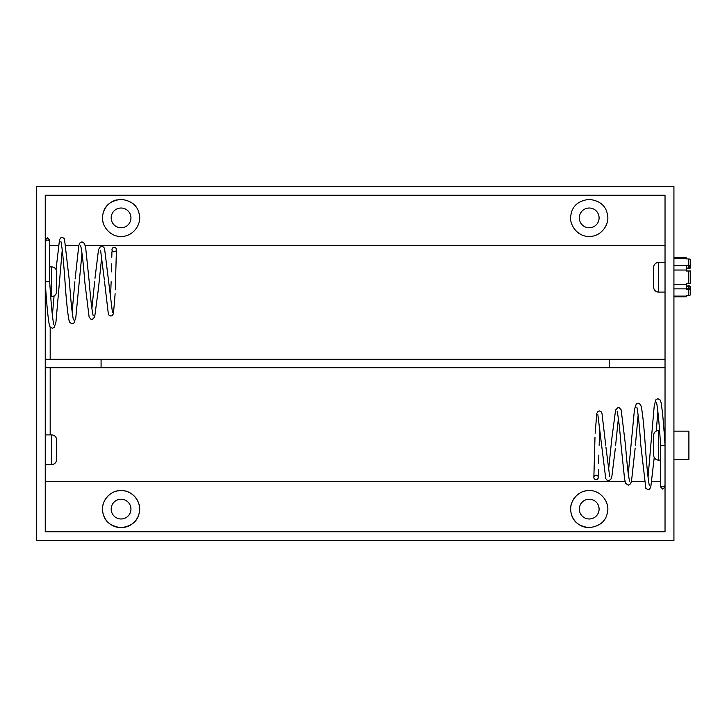 <?xml version="1.0" encoding="UTF-8"?>
<svg xmlns="http://www.w3.org/2000/svg" width="727" height="727" viewBox="0 0 727 727"><rect width="100%" height="100%" fill="white"/><g stroke="black" fill="none" stroke-linecap="round" stroke-linejoin="round"><path stroke-width="1.09" d="M121.073 236.439C109.086 236.875 100.599 224.107 102.734 215.219C104.106 205.959 110.213 200.679 121.073 199.371C131.932 200.679 138.048 205.968 139.402 215.237C141.52 224.116 133.096 236.838 121.073 236.439M117.02 199.825A18.529 18.529 0 0 0 104.379 225.943M121.073 527.629C110.213 526.321 104.097 521.041 102.734 511.781C100.599 502.893 109.068 490.152 121.073 490.561A18.529 18.529 0 0 0 102.534 509.091A18.529 18.529 0 0 0 121.073 527.629A18.529 18.529 0 0 0 139.602 509.091A18.529 18.529 0 0 0 121.073 490.561C133.059 490.134 141.538 502.884 139.402 511.781C138.039 521.032 131.923 526.312 121.073 527.629M591.324 490.689A18.529 18.529 0 0 0 589.206 490.561C601.193 490.134 609.671 502.884 607.545 511.781C606.182 521.032 600.066 526.312 589.206 527.629C578.347 526.321 572.24 521.041 570.877 511.781C568.741 502.893 577.211 490.152 589.206 490.561A18.529 18.529 0 0 0 570.677 509.091A18.529 18.529 0 0 0 591.315 527.502M589.206 236.439C577.229 236.875 568.732 224.107 570.877 215.219C572.24 205.959 578.356 200.679 589.206 199.371C600.075 200.679 606.182 205.968 607.545 215.237C609.653 224.116 601.238 236.838 589.206 236.439M574.639 229.359A18.529 18.529 0 0 0 581.046 234.539M589.206 208.022A9.878 9.878 0 0 0 579.328 217.909A9.878 9.878 0 0 0 589.206 227.787A9.878 9.878 0 0 0 599.093 217.909A9.878 9.878 0 0 0 589.206 208.022M589.206 499.213A9.878 9.878 0 0 0 579.328 509.091A9.878 9.878 0 0 0 589.206 518.978A9.878 9.878 0 0 0 599.093 509.091A9.878 9.878 0 0 0 589.206 499.213M121.073 499.213A9.878 9.878 0 0 0 111.186 509.091A9.878 9.878 0 0 0 121.073 518.978A9.878 9.878 0 0 0 130.951 509.091A9.878 9.878 0 0 0 121.073 499.213M121.073 208.022A9.878 9.878 0 0 0 111.186 217.909A9.878 9.878 0 0 0 121.073 227.787A9.878 9.878 0 0 0 130.951 217.909A9.878 9.878 0 0 0 121.073 208.022M45.247 367.698L665.032 367.698M45.247 359.302L665.032 359.302M45.247 531.755L45.247 195.245L665.032 195.245L665.032 531.755L45.247 531.755M36.35 186.357L673.929 186.357L673.929 540.643L36.35 540.643L36.35 186.357M101.08 359.302L101.08 367.698M609.199 359.302L609.199 367.698M53.716 324.387L53.498 323.233C52.244 315.909 50.972 302.068 49.69 281.722L45.247 281.722C46.537 302.741 47.882 317.045 49.263 324.633L50.09 326.905L52.38 328.286L54.289 327.386L55.97 321.97L62.249 249.77M116.42 249.606A2.226 2.226 0 0 0 114.194 247.38A2.226 2.226 0 0 0 111.967 249.606A2.226 2.226 0 0 0 114.203 251.824A2.226 2.226 0 0 0 116.42 249.606M56.606 271.834L56.606 291.6A4.944 4.944 0 0 1 51.672 296.543L51.672 266.9A4.944 4.944 0 0 1 56.606 271.834M45.247 296.543L46.292 296.543M50.745 296.543L51.672 296.543M49.69 266.9L51.672 266.9M56.606 455.166L56.606 444.288L56.606 455.166M56.606 439.844L56.606 459.609A4.944 4.944 0 0 1 51.672 464.553L51.672 434.9A4.944 4.944 0 0 1 56.606 439.844M45.247 464.553L51.672 464.553M45.247 434.9L51.672 434.9M50.181 434.9L50.181 367.698M50.181 359.302L50.181 327.05M656.563 402.613L656.781 403.767C658.035 411.091 659.307 424.931 660.589 445.278L665.032 445.278C663.733 424.259 662.397 409.955 661.007 402.367L660.18 400.095L657.89 398.714L655.99 399.614L654.3 405.03L648.03 477.23M673.929 431.156L688.896 431.156L688.896 459.4L673.929 459.4M593.859 477.394A2.226 2.226 0 0 0 596.085 479.62A2.226 2.226 0 0 0 598.303 477.394A2.226 2.226 0 0 0 596.067 475.176A2.226 2.226 0 0 0 593.859 477.394M653.664 455.166L653.664 435.4A4.944 4.944 0 0 1 658.607 430.457L658.607 460.1A4.944 4.944 0 0 1 653.664 455.166M665.032 430.457L663.978 430.457M659.534 430.457L658.607 430.457M660.589 460.1L658.607 460.1M688.769 295.625L688.769 289.355A1.881 1.627 0 0 0 690.65 287.719L690.65 293.999A1.881 1.627 0 0 1 688.769 295.625L686.261 295.625L686.261 296.789L673.929 296.789M653.664 287.156L653.664 267.391A4.944 4.944 0 0 1 658.607 262.447L658.607 292.1A4.944 4.944 0 0 1 653.664 287.156M665.032 262.447L658.607 262.447M665.032 292.1L658.607 292.1M673.929 257.758L686.261 257.758L686.261 258.921L688.769 258.921A1.881 1.627 0 0 1 690.65 260.548L690.65 267.1A1.881 1.627 180 0 1 688.769 268.726L688.769 265.737A1.254 1.09 0 0 1 690.023 266.827L690.023 267.1A1.254 1.09 0 0 1 688.769 268.181L686.261 267.89M688.769 283.548L688.769 270.998L690.65 270.998L690.65 283.548L686.261 283.548L686.261 289.355L688.769 289.355M690.65 260.548L690.65 266.827A1.881 1.627 0 0 0 688.769 265.191L673.929 265.682M688.769 270.998L686.261 270.998L686.261 265.682M686.261 288.81L688.769 288.81A1.254 1.09 0 0 0 690.023 287.719L690.023 287.456A1.254 1.09 0 0 0 688.769 286.365L686.261 286.656M686.261 265.737L688.769 265.737M690.65 287.719L690.65 287.456A1.881 1.627 180 0 0 688.769 285.82L686.261 286.111M688.769 285.82L688.769 288.81M686.261 268.436L688.769 268.726M49.69 245.653L58.296 245.653M66.193 245.653L78.78 245.653M85.213 245.653L665.032 245.653M660.589 481.347L651.983 481.347M644.086 481.347L631.49 481.347M625.056 481.347L45.247 481.347M49.69 281.722L49.69 241.937A2.226 1.945 180 0 0 45.247 241.937M660.589 445.278L660.589 485.063A2.226 1.945 0 0 0 665.032 485.063M686.261 258.43L673.929 258.43M688.769 265.191L688.769 258.921M686.261 270.026L673.929 270.026M686.261 284.521L673.929 284.521M686.261 288.864L673.929 288.864M686.261 296.116L673.929 296.116M49.69 241.937L49.69 240.083L47.464 237.865L45.247 240.083L45.474 241.073M56.034 269.517L59.523 239.701L60.777 237.847L62.277 237.365L64.43 238.61L69.456 281.722C70.737 299.987 71.991 312.401 73.236 318.953L73.418 319.916M60.904 241.291L61.113 242.364C62.368 249.297 63.667 262.42 65.012 281.722C66.284 300.296 67.602 313.101 68.965 320.144L69.856 322.506L72.109 323.842L74.009 322.988L75.808 317.554L82.006 253.16M75.117 278.941L78.798 245.599L79.752 243.118L82.006 241.827L84.477 243.509L85.686 247.862L89.221 281.722C90.439 297.216 91.647 308.03 92.847 314.164L93.111 315.418M80.742 245.79L80.752 246.135C82.024 251.769 83.369 263.628 84.777 281.722L89.112 317.09L90.975 319.235L92.384 319.353L94.674 317.027L98.581 287.474M98.663 286.538L101.762 256.549M94.973 278.332L98.463 250.152L99.508 247.525L101.771 246.271L103.688 247.135L104.57 248.625L112.431 312.328M104.543 281.722L108.323 313.828L108.986 315.136L110.904 316.063L112.131 315.709L113.467 313.664L115.13 293.753M115.293 289.819L116.42 249.679M114.175 247.38L113.003 247.725M112.849 247.834L112.14 248.743M112.103 248.852L111.958 250.097M111.922 251.824L111.804 257.194M111.64 263.801L111.431 271.853M49.463 241.073L49.69 254.913M54.08 295.916L52.371 315.364M74.89 281.722L72.127 311.983M94.655 281.722L91.884 308.593M104.37 279.995L100.58 250.297M110.513 297.434L111.14 281.722M114.203 251.824L115.302 251.533M660.589 485.063L660.589 486.917L662.806 489.135L665.032 486.917L664.796 485.927M654.245 457.483L650.756 487.299L649.493 489.153L648.002 489.634L645.849 488.39L640.823 445.278C639.542 427.013 638.279 414.599 637.034 408.047L636.852 407.084M649.365 485.709L649.156 484.636C647.902 477.703 646.603 464.58 645.267 445.278C643.995 426.704 642.677 413.899 641.314 406.856L640.423 404.494L638.17 403.158L636.261 404.012L634.471 409.446L628.264 473.84M635.162 448.059L631.481 481.401L630.518 483.882L628.273 485.173L625.802 483.491L624.593 479.138L621.058 445.278C619.831 429.784 618.622 418.97 617.432 412.836L617.168 411.582M629.537 481.21L629.518 480.865C628.246 475.231 626.91 463.372 625.502 445.278L621.167 409.91L619.304 407.765L617.895 407.647L615.605 409.973L611.698 439.526M611.616 440.462L608.508 470.451M615.306 448.668L611.816 476.848L610.771 479.475L608.499 480.729L606.591 479.865L605.709 478.375L597.848 414.672M605.736 445.278L601.956 413.172L601.284 411.864L599.375 410.937L598.148 411.291L596.812 413.336L595.149 433.247M594.986 437.181L593.859 477.321M596.095 479.62L597.267 479.275M597.43 479.166L598.13 478.257M598.176 478.148L598.321 476.885M598.357 475.185L598.475 469.733M598.63 463.226L598.839 455.12M660.816 485.927L660.589 486.917M656.199 431.084L657.908 411.636M635.38 445.278L638.152 415.017M615.615 445.278L618.386 418.407M605.909 447.005L609.699 476.703M599.766 429.566L599.139 445.278M596.067 475.176L594.977 475.467"/></g></svg>
